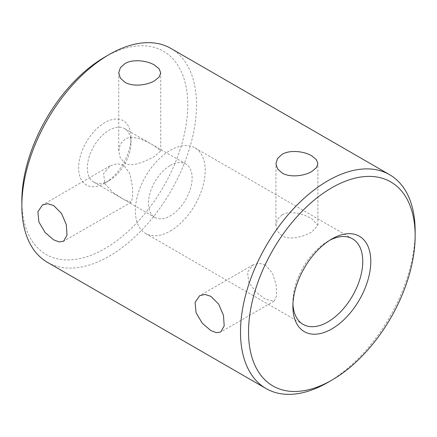 <?xml version="1.0" encoding="UTF-8"?>
<svg xmlns="http://www.w3.org/2000/svg" width="437" height="437" viewBox="0 0 437 437"><rect width="100%" height="100%" fill="white"/><g stroke="black" fill="none" stroke-linecap="round" stroke-linejoin="round"><path stroke-width="0.33" stroke-dasharray="2.19 1.64" d="M47.425 262.326A123.491 71.297 120 0 0 109.174 256.213A123.491 71.297 120 0 0 196.497 104.967A123.491 71.297 120 0 0 170.916 48.431M21.85 200.752A117.318 67.735 120 0 0 104.809 248.648A117.318 67.735 120 0 0 187.763 104.967A117.318 67.735 120 0 0 104.804 57.072M123.731 165.126L116.903 163.728L110.097 165.896L103.564 173.68L105.038 184.015L113.429 192.875L123.731 199.409L131.089 202.26L132.651 197.344L132.351 186.331L129.997 173.986L123.731 165.126M265.297 264.888L259.059 263.205L253.105 264.827L247.555 272.082L248.762 282.373L255.962 292.096L265.297 299.17L274.097 301.186L276.665 295.652L276.157 284.957L272.502 273.185L265.297 264.888M282.073 214.867L277.495 219.379L275.922 225.306L277.49 231.266L282.073 235.833C289.999 240.585 303.852 236.57 311.761 232.009L317.907 225.306L311.761 218.691C303.835 214.015 289.977 210.022 282.073 214.867M124.889 139.245L120.273 144.172L118.744 150.923L120.262 157.888L124.889 163.116C133.127 167.595 146.198 160.854 154.578 156.386L160.729 150.923L154.578 145.974C146.346 141.031 133.269 134.186 124.889 139.245M170.299 165.465A30.874 17.824 -60 0 1 185.736 163.935A30.874 17.824 -60 0 1 190.466 188.675A30.874 17.824 -60 0 1 170.299 215.878A30.874 17.824 -60 0 1 154.862 217.407A30.874 17.824 -60 0 1 150.131 192.668A30.874 17.824 -60 0 1 170.299 165.465M109.174 180.59L109.174 180.59A30.874 17.824 120 0 0 131.002 142.779A30.874 17.824 120 0 0 124.611 128.642A30.874 17.824 120 0 0 109.174 130.171A30.874 17.824 120 0 0 89.006 157.38A30.874 17.824 120 0 0 93.736 182.12A30.874 17.824 120 0 0 109.174 180.59L104.809 183.108A37.047 21.391 -60 0 1 78.611 167.983A37.047 21.391 -60 0 1 104.809 122.611A37.047 21.391 -60 0 1 131.002 137.737A37.047 21.391 -60 0 1 104.809 183.108L109.174 180.59M292.954 304.01A49.397 28.52 -60 0 1 292.899 301.787A49.397 28.52 -60 0 1 327.826 241.29A49.397 28.52 -60 0 1 329.782 240.224M170.299 231.004A49.397 28.52 120 0 0 202.566 187.473A49.397 28.52 120 0 0 194.995 147.892A49.397 28.52 120 0 0 170.299 150.339A49.397 28.52 120 0 0 138.026 193.87A49.397 28.52 120 0 0 145.597 233.451A49.397 28.52 120 0 0 170.299 231.004M327.826 241.29L331.841 238.968L327.826 241.29M415.15 231.206A123.491 71.297 -60 0 1 327.826 382.451M110.097 165.896L42.547 204.893M253.105 264.827L199.731 295.641M275.922 225.306L275.922 163.673M118.744 150.923L118.744 72.924M124.611 128.642L185.736 163.935M194.995 147.892L352.528 238.842M131.002 142.779L131.002 137.737M131.089 202.26L63.545 241.257M274.097 301.186L220.723 332.005M317.907 225.306L317.907 163.673M160.729 150.923L160.729 72.924M93.736 182.12L154.862 217.407M145.597 233.451L303.131 324.401M292.899 301.787L292.899 306.424"/><path stroke-width="0.66" d="M210.863 330.596L202.227 323.178L196.071 312.745L195.082 302.404L199.731 295.641L204.98 294.445L210.863 296.313L218.713 304.185L223.487 315.416L224.197 325.915L220.723 332.005L216.375 332.683L210.863 330.596M53.685 239.847L45.044 232.429L38.893 221.996L37.904 211.661L42.547 204.893L47.797 203.697L53.685 205.565L61.535 213.436L66.309 224.667L67.019 235.166L63.545 241.257L59.192 241.934L53.685 239.847M389.575 174.674L170.916 48.431A123.491 71.297 120 0 0 109.174 54.549L109.174 54.549A123.491 71.297 120 0 0 21.85 205.794A123.491 71.297 120 0 0 47.425 262.326L266.084 388.569A123.491 71.297 -60 0 1 240.503 332.033A123.491 71.297 -60 0 1 327.826 180.787A123.491 71.297 -60 0 1 389.575 174.674A123.491 71.297 -60 0 1 415.15 231.206L415.15 235.843A117.81 68.019 -60 0 1 331.847 380.13A117.81 68.019 -60 0 1 248.538 332.033A117.81 68.019 -60 0 1 331.847 187.746A117.81 68.019 -60 0 1 415.15 235.843M331.847 380.13L327.826 382.451A123.491 71.297 -60 0 1 266.084 388.569M311.761 171.512C304.005 176.16 289.851 177.722 282.073 172.981L277.517 168.824L275.922 163.673L277.517 158.522L282.073 154.37C289.829 149.629 303.977 151.169 311.761 155.84L316.317 159.56L317.907 163.673L316.317 167.786L311.761 171.512M154.578 80.763C146.821 85.412 132.673 86.979 124.889 82.232L120.333 78.076L118.744 72.924L120.333 67.773L124.889 63.622C132.651 58.88 146.799 60.426 154.578 65.091L159.134 68.811L160.729 72.924L159.134 77.043L154.578 80.763M109.174 54.549L104.804 57.072A117.318 67.735 120 0 0 21.85 200.752L21.85 205.794M329.782 240.224A49.397 28.52 -60 0 1 352.528 238.842A49.397 28.52 -60 0 1 360.099 278.424A49.397 28.52 -60 0 1 327.826 321.954A49.397 28.52 -60 0 1 303.131 324.401A49.397 28.52 -60 0 1 292.954 304.01M331.841 238.968L331.847 238.968A55.078 31.797 -60 0 1 370.789 261.452A55.078 31.797 -60 0 1 331.847 328.908A55.078 31.797 -60 0 1 292.899 306.424A55.078 31.797 -60 0 1 331.841 238.968A55.078 31.797 -60 0 1 331.847 238.968"/></g></svg>
